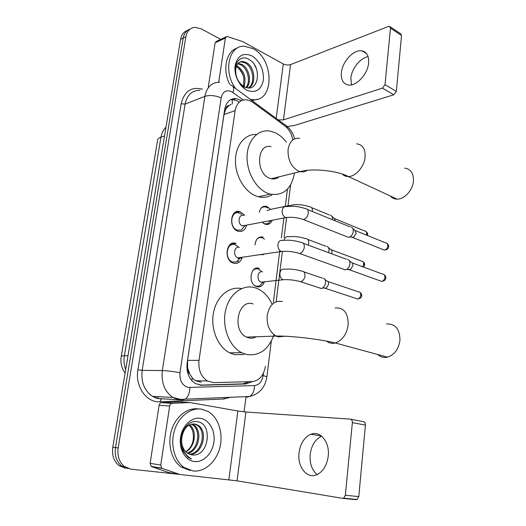 <?xml version="1.0" encoding="UTF-8"?>
<svg xmlns="http://www.w3.org/2000/svg" width="526" height="526" viewBox="0 0 526 526"><rect width="100%" height="100%" fill="white"/><g stroke="black" fill="none" stroke-linecap="round" stroke-linejoin="round"><path stroke-width="0.79" d="M264.414 281.883C262.816 285.848 260.278 287.446 256.793 286.683L256.386 286.545C247.601 283.613 250.527 265.005 259.173 268.372L259.331 268.424M259.311 212.248C260.416 207.685 262.829 205.705 266.557 206.304L270.693 209.361M272.231 220.249C270.758 223.616 268.47 224.964 265.36 224.286L262.112 222.182M242.216 257.313C240.592 262.158 237.667 264.118 233.439 263.184L233.202 263.099C223.287 259.989 226.377 239.6 236.102 243.42L236.167 243.439M246.641 225.135C245.234 230.099 242.394 232.144 238.127 231.269L237.864 231.177C228.218 228.245 230.441 208.388 239.981 211.643L244.682 215.252M292.739 140.001C291.706 133.906 289.09 129.212 284.882 125.905L252.736 102.287L250.534 100.939L246.595 99.756C240.448 99.539 236.628 103.162 235.135 110.618L199.019 360.343C198.151 369.752 200.945 376.636 207.408 381.002L213.688 382.626L252.21 381.6C259.364 380.673 263.763 375.577 265.4 366.326M189.722 374.006L187.545 367.628C187.256 370.33 187.979 372.454 189.722 374.006L192.286 377.892L195.363 380.679L201.202 382.27M231.085 104.378L229.158 105.391C227.324 105.555 226.193 106.752 225.766 108.981L224.832 108.56M225.766 108.981L229.158 105.391M225.726 109.263L223.971 114.583L187.572 360.382L187.598 367.299M273.369 302.292L279.812 250.488M281.377 237.923L283.849 218.034M285.302 206.35L287.446 189.15M255.044 244.919C255.748 238.955 258.391 236.338 262.98 237.062L263.237 237.147M231.197 244.912L231.565 244.215M231.585 244.176L232.091 243.433M237.93 212.077L239.343 211.498M128.166 468.679L121.69 466.075C116.522 461.71 114.444 455.542 115.47 447.573L183.219 38.063C184.126 33.316 186.447 30.304 190.195 29.035C186.447 30.304 184.126 33.316 183.219 38.063L115.47 447.573C114.444 455.542 116.522 461.71 121.69 466.075L128.166 468.679M125.458 468.206L118.994 465.609C113.833 461.263 111.768 455.122 112.794 447.185L180.596 39.358C181.503 34.631 183.817 31.632 187.552 30.357M241.579 100.578L236.089 98.579C229.987 98.415 226.193 101.998 224.701 109.323L187.111 363.177C186.224 372.441 188.979 379.246 195.383 383.585L201.787 385.242L245.997 383.96L252.421 381.593M230.427 99.789L233.15 99.67L237.2 100.847L239.297 102.103M179.169 474.353L130.902 469.159L124.412 466.542C119.224 462.163 117.147 455.97 118.166 447.961L185.869 36.754C187.059 30.955 190.123 27.812 195.061 27.319L201.307 28.871L220.677 39.351M246.043 396.624L244.077 411.838M249.094 381.685L242.9 383.868L199.696 385.117M235.589 88.506C222.998 71.924 228.751 45.236 244.228 46.216L252.914 48.596C274.467 59.188 274.434 102.419 252.592 99.644L250.238 99.282M229.546 84.114C222.143 69.452 226.279 50.996 237.305 48.076M244.32 86.724C258.753 94.332 262.467 66.743 249.357 59.662C239.994 53.218 231.453 65.369 236.772 77.979C238.541 82.424 241.112 85.817 244.472 88.158C237.995 82.681 235.089 76.375 235.747 69.241C235.359 77.026 238.173 82.832 244.182 86.659L244.32 86.724M251.882 55.868C260.1 61.47 263.927 69.596 263.368 80.241C261.133 90.071 255.675 93.418 247.01 90.262C239.376 86.52 233.708 74.791 235.148 65.487C237.653 55.526 243.229 52.324 251.882 55.868M248.344 87.862C255.603 83.522 253.315 67.315 245.451 63.127L241.651 61.89L239.619 62.134M248.745 87.875C256.727 84.18 254.762 67.032 246.556 62.66L242.756 61.424C238.738 61.509 236.398 64.113 235.747 69.241M246.083 87.454C250.941 81.32 247.68 68.604 241.059 64.948L237.706 63.771M246.707 87.625C252.138 81.859 249.074 68.262 242.151 64.494L238.146 63.271M236.273 66.506L236.72 66.756C240.428 69.176 242.808 72.996 243.854 78.223L243.61 86.349M244.031 86.58C246.398 78.118 244.327 71.358 237.805 66.309L236.575 65.691M236.292 66.447C239.639 68.853 242.065 72.332 243.571 76.881M257.03 99.309L252.112 100.663M255.978 67.847L254.637 65.244M351.473 84.864L350.855 78.124C351.684 68.663 360.317 57.814 368.115 56.683M368.614 62.975C369.055 56.131 366.878 52.094 362.092 50.877C353.991 48.977 342.308 61.47 341.381 72.66C340.855 79.774 343.162 83.89 348.317 85.002C356.207 86.527 367.773 74.173 368.614 62.975M218.691 82.24L225.384 38.03L215.134 42.79L216.64 41.232L225.858 36.945M208.316 86.869L215.134 42.79M287.295 126.575L294.672 125.385L393.79 94.792L382.448 88.138L283.455 119.862L278.241 119.889M390.18 26.793L400.536 33.671L401.529 35.498L390.476 28.174L389.496 26.333L388.451 26.445L290.556 64.599C288.176 65.316 285.756 65.099 283.297 63.948L242.815 41.646L227.475 36.557L226.897 36.465L225.384 38.03M382.448 88.138L385.019 84.679L396.348 91.392L401.529 35.498M396.348 91.392L393.79 94.792M385.019 84.679L390.476 28.174M193.062 470.961L184.074 467.482C174.323 460.697 170.076 444.22 174.533 430.235C178.912 416.204 190.945 407.242 201.813 409.208L208.257 411.595C218.415 417.545 223.458 433.207 219.907 447.429C216.449 461.67 204.726 472.289 193.062 470.961M190.123 470.481L181.148 467.016C171.489 460.303 167.229 444.075 171.555 430.209C175.802 416.303 187.631 407.249 198.453 408.939M191.773 454.826C208.717 457.87 213.3 423.871 197.809 421.793C186.737 418.676 176.388 437.408 182.529 450.387L188.091 457.35L191.576 459.027C184.054 454.655 180.786 447.6 181.779 437.856C181.122 444.707 183.009 449.829 187.453 453.215L191.51 454.793M200.518 418.328C209.341 419.722 215.469 430.794 213.865 442.142C212.386 453.504 203.391 462.696 194.396 461.552C185.376 460.585 178.748 449.158 180.556 437.389C182.226 425.6 191.72 416.77 200.518 418.328M189.314 454.208C202.03 453.563 206.935 430.925 196.987 425.186L193.693 423.897M189.853 454.405C202.845 454.497 208.355 431.175 198.138 425.291L194.83 423.995C187.835 423.805 183.482 428.427 181.779 437.856M187.236 453.07C198.506 449.868 201.379 429.966 192.417 424.758L191.365 424.173M187.743 453.405C199.42 450.782 202.753 430.202 193.555 424.863L191.951 424.041M188.985 425.153C191.102 427.099 192.45 429.643 193.042 432.793C194.364 441.11 191.931 447.442 185.744 451.788M185.763 451.808C195.343 447.232 197.316 430.117 189.59 424.83M390.338 196.02C392.074 198.039 394.303 199.078 397.038 199.13C404.363 199.459 412.884 190.116 413.449 180.924C413.633 173.245 410.701 168.984 404.658 168.142M271.068 146.649C256.879 143.026 255.268 173.021 269.516 178.189L271.238 178.755C274.197 179.399 276.821 178.755 279.109 176.815M294.475 173.021C291.496 188.965 283.415 196.001 270.233 194.127L267.55 193.233C255.767 188.571 246.332 171.568 247.089 155.775C247.713 139.949 258.22 129.015 269.91 131.066L275.433 132.828C279.562 134.82 283.218 137.95 286.4 142.204M272.389 194.554C268.194 197.25 263.565 197.993 258.483 196.79L255.807 195.915C244.399 191.464 235.161 175.546 235.451 160.298C235.641 145.025 245.195 133.709 256.497 134.492M377.767 354.524C380.535 357.088 383.77 357.976 387.484 357.167C394.507 354.833 398.669 349.179 399.97 340.204C399.799 328.98 395.296 323.575 386.472 323.97M253.098 303.929C238.028 298.472 231.44 330.67 246.569 337.107L248.666 337.876C251.323 338.514 253.861 338.146 256.274 336.758M273.974 334.707C268.582 349.672 259.423 356.273 246.497 354.491L241.598 352.67C229.283 346.502 221.821 327.119 225.569 310.498C229.178 293.824 242.815 283.862 255.202 287.814L256.971 288.439C263.552 291.272 268.622 296.598 272.185 304.403M243.926 354.524L234.511 354.629L229.645 352.841C217.718 346.917 210.315 328.665 213.523 312.556C216.607 296.394 229.343 285.934 241.533 288.583M241.572 214.279L239.139 212.971C230.723 210.098 228.757 227.574 237.252 230.164L241.375 229.994L244.689 225.95M243.518 215.489C238.456 213.727 237.265 224.267 242.368 225.858L245.491 225.358M351.177 227.015C352.716 227.692 353.413 229.172 353.268 231.46C352.88 234.044 351.697 235.885 349.718 236.996L348.462 237.357L346.075 236.417M352.729 228.383L354.662 230.072L356.174 233.274L353.617 237.246L351.269 237.095M244.735 225.812L244.84 225.483M237.982 246.516L235.194 244.721C226.614 241.349 223.892 259.318 232.637 262.047L236.601 261.981L240.389 257.536M239.409 247.444C234.228 245.386 232.61 256.28 237.883 257.904L240.237 257.865L236.601 261.981M347.594 259.325C349.303 259.989 350.079 261.567 349.941 264.059C349.586 266.524 348.482 268.319 346.641 269.443L345.28 269.884L342.807 268.95M349.336 260.758L351.197 262.283C352.427 262.77 352.992 263.901 352.893 265.689L350.52 269.555L349.54 269.871L348.054 269.483M267.754 207.987L265.761 207.034C263.789 206.567 262.086 207.132 260.666 208.737M263.585 223.451L264.637 223.872L268.03 223.622L270.903 220.506M289.438 205.502L270.265 209.447L267.037 210.663M330.538 215.16C331.965 215.798 332.603 217.212 332.445 219.401L332.406 219.684M331.919 216.364L333.997 218.172L335.397 220.907M264.499 239.12L262.152 237.759C260.1 237.18 258.305 237.713 256.76 239.356M326.896 246.326C328.467 246.957 329.171 248.456 329.013 250.823L328.579 252.651M328.428 247.582L330.459 249.245C331.597 249.699 332.11 250.784 331.998 252.487L331.682 253.795M237.062 261.461L238.495 261.258L237.522 260.942M238.054 258.463L238.889 258.338M260.219 254.669L263.704 254.577M261.126 270.91L258.319 269.036C256.261 268.424 254.426 268.931 252.809 270.561M254.538 285.454L256.083 286.19L259.265 286.137L262.954 282.416M262.579 271.876C257.694 269.996 256.096 280.529 261.047 282.16L263.158 282.206L259.265 286.137M323.168 278.109C324.89 278.721 325.679 280.312 325.522 282.876C325.167 285.27 324.121 287.005 322.385 288.084L321.044 288.511L318.855 287.696M324.864 279.411L326.85 280.93C328.092 281.377 328.665 282.521 328.553 284.362L326.298 288.103L324.062 288.09M317.112 474.59C311.813 470.001 309.505 463.261 310.189 454.365C311.497 445.239 315.33 439.19 321.688 436.212M328.217 456.154C329.953 442.064 320.209 430.288 310.879 434.266C304.37 437.191 300.425 443.359 299.038 452.761C297.105 466.726 306.987 479.383 316.948 474.662C323.181 471.52 326.942 465.352 328.217 456.154M179.649 474.432L168.721 472.545L151.731 466.693L151.186 466.411L150.127 463.353L160.739 465.056L169.674 406.033L159.095 405.322C159.444 403.731 160.272 402.85 161.587 402.673L179.228 401.884L189.919 402.522L172.173 403.337C170.851 403.514 170.016 404.415 169.674 406.033M150.127 463.353L159.095 405.322M350.651 419.202L363.256 421.609C364.728 421.911 365.452 423.068 365.412 425.087L352.361 422.641C352.407 420.596 351.697 419.426 350.224 419.123L245.912 412.003L237.864 410.984L189.919 402.522M160.739 465.056L161.811 468.166L162.356 468.456L179.885 474.472L237.062 480.836L342.511 498.326L343.636 498.155L345.345 495.242L358.785 496.636L365.412 425.087M358.785 496.636L357.082 499.509L355.964 499.674L342.742 498.352M345.345 495.242L352.361 422.641M191.865 380.719L192.286 377.892M232.236 104.043L232.341 98.947M246.431 383.145L246.924 381.738M187.545 367.628L186.861 367.49M223.971 114.583L235.135 110.618M187.572 360.382L199.019 360.343M125.109 373.125C121.532 368.003 120.237 362.447 121.236 356.444C121.111 356.023 122.15 355.793 124.366 355.76C123.597 360.56 124.044 365.169 125.694 369.587M165.992 127.193C163.362 129.698 161.679 133.039 160.943 137.207C158.74 138.009 157.622 139.101 157.576 140.468L121.276 356.24M164.539 135.925L160.943 137.207L124.366 355.76L128.002 355.714M112.794 447.185L118.166 447.961M180.596 39.358L185.869 36.754M243.282 99.973L231.565 91.596C226.147 89.584 222.676 91.682 221.15 97.882L179.971 372.75C179.451 380.594 182.18 385.486 188.17 387.432L254.525 385.565C259.18 384.947 262.06 381.593 263.145 375.511L263.441 373.164M179.971 372.75C173.317 371.481 167.439 370.758 162.337 370.574L142.171 370.324C140.883 381.988 144.334 390.667 152.52 396.367L172.896 397.459L180.747 399.425L185.126 399.201L182.331 399.964L178.807 399.727L172.896 397.459C164.592 391.581 161.074 382.619 162.337 370.574L204.897 96.35C206.856 86.954 211.794 82.26 219.71 82.266M230.355 397.288L223.918 398.978L160.055 401.779C146.55 402.916 134.827 386.347 137.917 369.798L181.174 103.74L185.099 104.115L204.897 96.35C209.821 94.91 215.239 95.416 221.15 97.882M246.845 397.196L249.705 396.466L185.126 399.201C188.124 397.031 189.722 393.152 189.932 387.57M181.174 103.74C184.297 91.228 191.411 86.389 202.523 89.216M199.834 90.301C191.983 90.36 187.072 94.963 185.099 104.115L142.171 370.324L137.917 369.798M160.055 401.779L161.212 398.971L156.682 398.32L152.52 396.367L158.346 398.577L179.129 399.786M174.408 398.294L174.882 398.274M223.918 398.978L224.161 397.551M163.251 398.886L161.646 398.813M263.145 375.511L266.899 376.78C265.203 387.399 259.476 393.961 249.705 396.466C252.763 394.421 254.367 390.792 254.525 385.565M271.291 341.21L266.879 376.925M287.143 127.93C286.9 126.135 286.078 125.037 284.678 124.629L233.117 86.691M233.057 92.504C234.188 88.499 233.656 86.152 231.447 85.462L230.329 84.791M157.708 398.452L158.346 396.683M242.9 383.868L245.997 383.96M200.34 385.196L201.787 385.242M283.455 119.862L290.556 64.599M276.176 118.37L283.297 63.948M299.767 138.325C293.495 137.634 289.602 141.31 288.09 149.358C287.637 159.516 291.062 166.742 298.367 171.029L300.103 171.634C302.7 172.245 305.06 171.818 307.177 170.345M356.621 143.848C362.624 144.532 365.452 148.904 365.103 156.965C364.334 166.617 355.642 176.664 348.363 176.539C345.917 176.565 343.886 175.737 342.255 174.04M282.488 301.549C274.506 300.214 269.411 304.83 267.201 315.403C266.564 325.094 269.522 331.978 276.084 336.055L278.195 336.857L284.862 336.239M335.082 307.98C343.886 307.381 348.251 312.996 348.186 324.831C346.68 334.339 342.4 340.381 335.345 342.972C332.07 343.794 329.158 343.189 326.607 341.157M355.497 230.651L385.328 242.775C386.985 242.861 387.793 243.946 387.754 246.023C387.346 248.344 386.202 249.692 384.328 250.074L382.599 249.383M388.602 246.832L387.754 246.023M301.201 218.777L303.384 219.526C305.836 218.908 307.447 216.936 308.223 213.609L308.269 213.26C308.42 210.15 307.375 208.585 305.126 208.552C298.926 206.416 292.785 205.778 286.716 206.626C284.185 206.166 282.659 207.579 282.146 210.86C282.127 214.141 283.284 216.383 285.631 217.593L288.458 217.337M352.144 262.895L382.264 273.987C384.046 274.013 384.927 275.151 384.9 277.393C384.526 279.628 383.447 280.963 381.652 281.384L379.785 280.713M385.768 278.109L384.9 277.393M297.295 252.802L299.636 253.512C301.983 252.842 303.515 250.902 304.232 247.7L304.284 247.345C304.429 243.992 303.285 242.341 300.859 242.394C294.757 240.435 288.741 239.784 282.804 240.435C280.108 239.849 278.471 241.316 277.892 244.827C277.86 248.101 279.01 250.33 281.338 251.507L284.112 251.283M334.727 218.671L364.525 230.901C366.043 231.006 366.773 232.038 366.714 234.004L366.471 235.109M367.589 234.852L366.714 234.004M312.451 211.235C312.595 208.368 311.635 206.896 309.564 206.803C303.68 204.765 297.828 204.16 292.015 204.969L288.675 206.35M331.281 249.771L361.382 261.034C363.006 261.093 363.795 262.178 363.749 264.282L362.769 266.807M364.643 265.045L363.749 264.282M308.289 245.142L308.742 243.275C308.88 240.204 307.835 238.653 305.613 238.626C299.813 236.759 294.067 236.135 288.366 236.766C286.131 236.292 284.665 237.463 283.981 240.283M327.764 281.469L358.167 291.746C359.909 291.752 360.764 292.883 360.731 295.145C360.369 297.289 359.357 298.577 357.693 299.005L355.944 298.433M361.645 295.816L360.731 295.145M284.527 269.167C281.969 268.694 280.417 270.14 279.871 273.513C279.832 276.571 280.884 278.649 283.027 279.753L285.559 279.622M284.651 269.207C290.227 268.76 295.868 269.384 301.576 271.094C303.956 271.048 305.087 272.678 304.962 275.979L304.916 276.314C304.258 279.299 302.838 281.108 300.662 281.732L298.459 281.121M237.062 480.836L245.912 412.003M228.856 479.738L237.864 410.984M168.721 472.545L179.465 474.38M162.356 468.456L151.731 466.693M161.587 402.673L172.173 403.337M242.052 257.878L239.961 258.181M195.363 380.679L207.408 381.002M239.981 211.643L234.491 212.806M236.102 243.42L230.342 244.386M266.557 206.304L262.007 207.264M118.994 465.609L124.412 466.542M233.15 99.67L236.089 98.579M174.678 398.419L175.243 398.392M276.163 301.773L282.35 251.73M284.112 237.469L286.538 217.817M288.024 205.791L290.602 184.922M294.58 138.877C293.252 133.597 290.53 129.251 286.414 125.846M242.756 61.424L241.651 61.89M238.357 63.278L237.995 63.422M252.592 99.644L251.343 100.098M366.583 53.645L362.092 50.877M184.074 467.482L181.148 467.016M198.138 425.291L196.987 425.186M193.555 424.863L192.417 424.758M271.238 178.755L300.103 171.634C311.964 168.031 337.225 170.562 348.363 176.539L397.038 199.13M270.233 194.127L258.483 196.79M246.569 337.107L276.084 336.055C291.575 335.785 319.4 339.125 335.345 342.972L387.484 357.167M241.598 352.67L229.645 352.841M386.873 243.308C388.3 244.491 388.878 245.616 388.622 246.687C388.661 248.561 387.228 249.686 384.328 250.074L352.703 237.509M348.462 237.357L303.384 219.526C297.466 217.481 291.608 216.857 285.809 217.659L242.545 225.917M237.502 230.25L236.391 230.454M244.846 225.766L241.375 229.994M307.427 209.493L350 226.864M353.617 237.246L349.718 236.996M383.934 274.5C385.413 275.644 386.031 276.808 385.782 277.984C385.841 279.753 384.467 280.891 381.652 281.384L349.599 269.864M232.637 262.047L231.493 262.211M237.883 257.904L281.338 251.507C287.347 250.935 293.442 251.606 299.636 253.512L345.372 269.871M303.344 243.308L346.378 259.233M350.52 269.555L346.641 269.443M365.892 231.381C367.312 232.577 367.884 233.682 367.608 234.708L367.437 235.503M270.68 220.545L268.03 223.622M311.596 207.638L329.506 215.016M362.855 261.507C364.327 262.671 364.932 263.809 364.663 264.92L363.611 267.116M307.802 239.448L325.824 246.227M359.751 292.193C361.29 293.33 361.927 294.501 361.658 295.711C361.783 297.328 360.461 298.426 357.693 299.005L325.469 288.393M261.047 282.16L283.027 279.753C288.82 279.391 294.698 280.049 300.662 281.732L321.255 288.485M303.916 271.889L322.076 278.057M326.298 288.103L322.385 288.084M321.452 436.021L310.879 434.266M343.636 498.155L357.082 499.509M161.811 468.166L151.186 466.411"/></g></svg>

